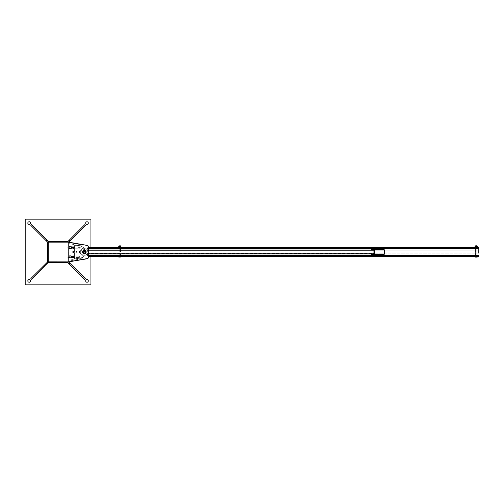<?xml version="1.0" encoding="UTF-8"?>
<svg xmlns="http://www.w3.org/2000/svg" width="504" height="504" viewBox="0 0 504 504"><rect width="100%" height="100%" fill="white"/><g stroke="black" fill="none" stroke-linecap="round" stroke-linejoin="round"><path stroke-width="0.38" stroke-dasharray="2.52 1.89" d="M86.997 279.613A1.317 1.317 0 0 0 85.68 280.923A1.317 1.317 0 0 0 86.997 282.24A1.317 1.317 0 0 0 88.307 280.923A1.317 1.317 0 0 0 86.997 279.613M86.997 221.76A1.317 1.317 0 0 0 85.68 223.077A1.317 1.317 0 0 0 86.997 224.387A1.317 1.317 0 0 0 88.307 223.077A1.317 1.317 0 0 0 86.997 221.76M29.144 279.613A1.317 1.317 0 0 0 27.827 280.923A1.317 1.317 0 0 0 29.144 282.24A1.317 1.317 0 0 0 30.46 280.923A1.317 1.317 0 0 0 29.144 279.613M29.144 221.76A1.317 1.317 0 0 0 27.827 223.077A1.317 1.317 0 0 0 29.144 224.387A1.317 1.317 0 0 0 30.46 223.077A1.317 1.317 0 0 0 29.144 221.76M25.2 219.133L25.2 284.867L90.941 284.867L90.941 219.133L25.2 219.133M90.941 247.729L90.941 256.271M30.864 278.536L31.607 279.279L48.34 262.546L47.596 261.803L30.864 278.536M47.691 261.891L48.176 262.376M84.552 279.329L85.296 278.586L68.563 261.853L87.223 258.577A1.317 1.317 0 0 0 88.307 257.279L88.307 246.721A1.317 1.317 0 0 0 87.223 245.423L68.588 242.141L48.208 242.141L48.208 261.859L68.588 261.859L67.82 262.597L84.552 279.329M31.588 224.671L30.845 225.414L47.578 242.147L48.321 241.403L31.588 224.671M68.746 242.166L85.397 225.515L84.653 224.771L67.92 241.504L68.55 242.141M68.462 242.141A1.184 1.184 0 0 1 68.588 242.663A1.184 1.184 0 0 0 67.404 241.479L48.737 241.479A1.184 1.184 0 0 0 47.552 242.663L47.552 261.337A1.184 1.184 0 0 0 48.737 262.521L67.404 262.521A1.184 1.184 0 0 0 68.588 261.337L68.588 242.663L68.588 261.337A1.184 1.184 0 0 1 68.462 261.859M84.382 253.487A1.317 1.317 0 0 0 85.516 251.515A1.317 1.317 0 0 0 83.242 251.515A1.317 1.317 0 0 0 84.382 253.487A1.317 1.317 0 0 1 83.242 251.515A1.317 1.317 0 0 1 85.516 251.515A1.317 1.317 0 0 1 84.382 253.487M68.601 261.859L68.601 242.311L87.236 245.599L68.601 242.311L68.601 262.036L87.236 258.747A1.317 1.317 0 0 0 88.326 257.456L88.326 246.891A1.317 1.317 0 0 0 87.236 245.599A1.317 1.317 0 0 1 88.307 246.689M88.326 247.729L88.326 256.271M76.476 251.723L76.236 252.139L76.715 252.139L76.476 251.723M73.187 251.559A0.441 0.441 0 0 0 72.803 252.221A0.441 0.441 0 0 0 73.571 252.221A0.441 0.441 0 0 0 73.187 251.559M79.764 251.559A0.441 0.441 0 0 0 79.38 252.221A0.441 0.441 0 0 0 80.149 252.221A0.441 0.441 0 0 0 79.764 251.559M84.363 253.317A1.317 1.317 0 0 1 83.229 251.345A1.317 1.317 0 0 1 85.504 251.345A1.317 1.317 0 0 1 84.363 253.317A1.317 1.317 0 0 0 85.504 251.345A1.317 1.317 0 0 0 83.229 251.345A1.317 1.317 0 0 0 84.363 253.317A1.317 1.317 0 0 0 85.504 251.345A1.317 1.317 0 0 0 83.229 251.345A1.317 1.317 0 0 0 84.363 253.317L83.903 253.228L84.363 253.317A1.317 1.317 0 0 1 83.229 251.345A1.317 1.317 0 0 1 85.504 251.345A1.317 1.317 0 0 1 84.363 253.317L84.823 253.228L84.823 250.772L83.903 250.772L84.823 250.772M82.826 257.462L68.601 260.07L82.826 257.462L83.021 258.495L68.796 261.103L68.601 260.07L68.796 261.103L83.021 258.495M82.826 246.173L68.601 243.564L82.826 246.173L83.021 245.133L68.796 242.525L83.021 245.133M68.796 242.525L68.601 243.564L68.796 242.525M84.363 253.777A1.777 1.777 0 0 0 85.9 251.112A1.777 1.777 0 0 0 82.826 251.112A1.777 1.777 0 0 0 84.363 253.777M84.363 252.92A0.92 0.92 0 0 0 85.163 251.54A0.92 0.92 0 0 0 83.57 251.54A0.92 0.92 0 0 0 84.363 252.92M84.363 250.62A1.38 1.38 0 0 1 85.743 252A1.38 1.38 0 0 1 84.363 253.38A1.38 1.38 0 0 0 85.56 251.307A1.38 1.38 0 0 0 83.173 251.307A1.38 1.38 0 0 0 84.363 253.38A1.38 1.38 0 0 1 82.984 252A1.38 1.38 0 0 1 84.363 250.62M84.363 253.707A1.707 1.707 0 0 0 85.844 251.143A1.707 1.707 0 0 0 82.883 251.143A1.707 1.707 0 0 0 84.363 253.707A1.707 1.707 0 0 1 82.883 251.143A1.707 1.707 0 0 1 85.844 251.143A1.707 1.707 0 0 1 84.363 253.707L84.823 253.644L84.363 253.707A1.707 1.707 0 0 0 85.844 251.143A1.707 1.707 0 0 0 82.883 251.143A1.707 1.707 0 0 0 84.363 253.707A1.707 1.707 0 0 1 82.883 251.143A1.707 1.707 0 0 1 85.844 251.143A1.707 1.707 0 0 1 84.363 253.707M83.903 253.304L84.363 253.38L83.903 253.644M84.363 253.38L84.823 253.304L84.363 253.38A1.38 1.38 0 0 1 83.173 251.307A1.38 1.38 0 0 1 85.56 251.307A1.38 1.38 0 0 1 84.363 253.38A1.38 1.38 0 0 0 85.56 251.307A1.38 1.38 0 0 0 83.173 251.307A1.38 1.38 0 0 0 84.363 253.38M84.823 250.356L83.903 250.356L84.823 250.356L84.823 250.696L83.903 250.696L84.823 250.696M83.903 250.356L83.903 250.696M83.985 254.148L85.126 254.148L83.796 254.211L83.985 253.682L84.76 253.682L83.973 253.682L83.985 254.148M85.126 253.682L84.748 253.682L85.126 253.682L85.025 254.211M83.607 253.682L83.708 254.211M84.748 253.682L84.748 254.148L84.748 253.682M84.363 249.146L84.76 249.146L84.363 249.146M84.363 249.083L84.036 249.083L84.363 249.083M84.363 249.915L83.607 249.971L84.363 249.915M83.708 250.343L85.025 250.343L83.607 250.286L83.985 250.286L83.607 250.286L83.708 249.518L85.025 249.518L83.708 249.518M84.363 250.343L84.937 249.915L84.748 250.286L85.126 250.286L84.363 250.343M85.025 250.343L85.025 249.518M84.363 249.518L84.722 249.518L84.363 249.518M74.39 248.226L79.645 248.226L79.645 246.916L79.645 248.226L80.306 247.571L79.645 246.916L74.39 246.916L74.39 248.226L74.39 246.916M83.595 256.971L83.595 256.12L83.595 256.971L79.645 258.747L74.39 258.747L74.39 245.599L79.645 245.599L83.595 247.376L83.595 248.226A4.013 4.013 0 0 0 83.595 256.12A4.013 4.013 0 0 1 83.595 248.226L83.595 247.376L79.645 245.599L74.39 245.599L74.39 258.747L79.645 258.747L83.595 256.971M74.39 257.431L74.39 256.12L74.39 257.431L79.645 257.431L79.645 256.12L79.645 257.431L80.306 256.775L79.645 256.12L74.39 256.12M70.144 257.431L70.239 255.559L70.239 257.991L70.144 256.12L70.144 257.431L71.247 257.431L71.247 255.862L71.247 257.242M74.422 256.775L74.422 257.109L74.422 256.775C74.264 255.238 74.113 255.478 73.975 257.512L74.126 256.221C74.019 256.208 73.905 254.482 73.634 257.5L73.855 257.5C73.704 255.181 73.502 255.181 73.244 257.5L73.464 257.5C73.263 255.118 73.055 255.118 72.847 257.5L73.067 257.5C72.916 255.181 72.715 255.181 72.456 257.5L72.67 257.5C72.475 255.118 72.267 255.118 72.059 257.5L72.28 257.5C72.129 255.181 71.927 255.181 71.662 257.5L71.807 256.775C71.618 255.358 71.467 255.604 71.36 257.512L71.247 256.208C71.48 258.262 71.644 258.206 71.725 256.038L71.543 256.775C71.669 258.489 71.852 258.243 72.078 256.051L71.864 256.051C72.122 258.369 72.324 258.369 72.475 256.051L72.255 256.051C72.406 258.369 72.614 258.369 72.872 256.051L72.652 256.051C72.91 258.369 73.118 258.369 73.263 256.051L73.049 256.051C73.193 258.369 73.401 258.369 73.66 256.051L73.439 256.051C73.697 258.357 73.905 258.357 74.05 256.045L73.861 256.227C74.082 258.256 74.239 258.193 74.346 256.038L74.422 257.676M71.379 257.336L71.247 256.208M69.716 257.827L69.716 255.862L69.716 257.827L69.628 257.38L68.613 257.689L68.613 255.723L68.613 257.689L69.716 257.689L68.613 257.827M69.716 255.862L68.708 256.171L68.613 257.431L68.613 256.12L68.613 256.775L68.708 256.171L69.628 256.171L69.716 256.775L69.716 255.862M68.613 255.723L69.716 255.723M69.716 256.775L69.716 257.431L69.716 256.775M71.247 255.862L71.152 257.991L71.247 255.862M70.144 257.827L71.247 257.827M70.239 257.38L71.152 257.38L70.239 257.38M70.239 256.171L71.152 256.171L70.239 256.171M70.144 255.723L71.247 255.723M67.851 256.775L67.851 257.431L67.851 256.775M78.366 256.775L78.366 257.431L78.366 256.775M71.247 247.105L71.152 248.787L71.247 246.519L71.247 247.571L71.247 246.916L70.144 246.916L70.144 247.571L70.239 246.966L71.152 246.966L70.239 246.966L70.239 246.355L71.247 246.519M74.422 247.571L74.422 247.237L74.422 247.571C74.264 249.108 74.113 248.869 73.975 246.834L74.126 248.126C74.019 248.138 73.905 249.871 73.634 246.847L73.855 246.847C73.704 249.165 73.502 249.165 73.244 246.847L73.464 246.847C73.2 249.165 72.998 249.165 72.847 246.847L73.067 246.847C72.916 249.165 72.715 249.165 72.456 246.847L72.67 246.847C72.526 249.165 72.318 249.165 72.059 246.847L72.28 246.847C72.129 249.165 71.927 249.165 71.662 246.847L71.807 247.571C71.618 248.989 71.467 248.743 71.36 246.834L71.247 248.138C71.48 246.084 71.644 246.147 71.725 248.314L71.543 247.571C71.669 245.864 71.852 246.103 72.078 248.296L71.864 248.296C72.122 245.977 72.324 245.977 72.475 248.296L72.255 248.296C72.519 245.977 72.721 245.977 72.872 248.296L72.652 248.296C72.803 245.977 73.004 245.977 73.263 248.296L73.049 248.296C73.307 245.977 73.508 245.977 73.66 248.296L73.439 248.296C73.697 245.99 73.905 245.99 74.05 248.302L73.861 248.119C74.082 246.091 74.239 246.154 74.346 248.314L74.422 246.67M71.379 247.01L71.247 248.138M68.708 246.966L68.613 248.485L68.708 246.355L68.708 246.966L69.628 246.966L69.716 248.226L69.716 246.916L69.628 248.182L68.613 248.485L68.613 246.916L68.613 248.226L68.613 247.571L68.708 248.182L69.716 248.485L69.716 246.519L69.628 248.787L69.628 246.966L68.708 246.966M69.716 246.519L68.613 246.519M69.716 248.623L68.613 248.623M70.144 246.519L70.144 248.485L71.152 248.182L70.239 248.182L70.239 248.787L70.144 246.916M70.144 248.623L71.247 248.623M67.851 247.571L67.851 246.916L67.851 247.571M78.366 247.571L78.366 246.916L78.366 247.571M119.864 255.799L120.588 255.799L119.864 255.799M119.864 256.271L120.588 256.271L119.864 256.271M478.8 253.184L86.997 253.184L86.997 254.803L86.997 253.184L478.8 253.184L478.8 256.215L86.997 256.215L86.997 247.729L86.997 256.215M86.997 248.201L478.8 248.201M86.997 255.799L478.8 255.799L86.997 255.799M88.307 256.271L478.8 256.271M478.8 247.729L88.307 247.729M86.997 250.816L86.997 249.197L86.997 250.816L478.8 250.816L86.997 250.816M86.997 247.785L478.8 247.785L478.8 250.816M88.307 248.724L478.8 248.724L478.8 255.276L88.307 255.276M119.864 248.201L120.588 248.201L119.864 248.201M475.448 248.201L476.891 248.201L475.448 248.201L475.448 247.729L476.891 247.729L476.891 248.201L476.891 247.729L475.448 247.729M118.572 247.628L120.979 247.729L119.209 247.729L120.519 247.729L119.221 247.628L119.221 247.105L119.864 247.004L119.265 247.004L120.519 247.004L119.209 247.004L121.155 247.105M118.648 256.271L121.08 256.271M476.891 256.271L475.448 256.271L476.891 256.271L476.891 255.799L475.448 255.799L476.891 255.799L476.891 256.271M476.891 255.616L475.448 255.616L476.891 255.616L476.891 248.384L475.448 248.384L476.891 248.384L476.891 255.616M477.156 255.616L475.184 255.616L477.156 255.616L477.156 248.384L475.184 248.384L477.156 248.384L477.156 255.616M476.897 251.011L475.379 251.011L476.897 251.011M476.897 252.989L475.379 252.989L476.897 252.989M478.113 252.989L474.069 252.989L478.113 252.989M478.113 251.011L474.069 251.011L478.113 251.011M476.696 257.116L477.225 257.116M477.225 257.021L477.225 256.271L475.121 256.271L476.173 256.271L476.173 257.021M475.121 256.271L475.121 257.021M476.828 246.475L476.828 249.171L475.511 249.171L476.828 249.171L476.828 256.271L475.511 256.271L476.828 256.271L476.828 245.851L475.511 245.851M475.612 245.757L476.727 245.757M476.771 247.004L475.574 247.004L476.771 247.004L476.771 246.475L475.574 246.475L476.771 246.475L476.771 247.004M476.828 247.004L475.511 247.004L476.828 247.004L476.828 247.729L475.511 247.729L476.828 247.729L476.828 247.004M475.051 247.004L475.612 247.004L475.051 247.004M475.051 247.628L476.727 247.729L475.051 247.628L475.051 247.105M477.288 247.628L476.727 247.729L477.288 247.729L476.727 247.729L477.288 247.628L477.288 247.105L475.612 247.004L477.288 247.004M475.612 247.729L475.051 247.729M475.051 246.475L477.288 246.475M476.727 247.729L476.173 247.628L476.173 247.105M119.259 257.021L119.864 257.116L119.259 257.021L119.259 256.271L120.469 256.271L120.469 257.021L119.864 257.116L120.469 257.021M119.209 245.851L120.519 245.851M119.303 245.757L120.425 245.757M120.506 247.628L120.506 247.105M118.572 247.105L119.221 247.105M120.979 247.004L118.749 247.004M118.749 246.475L120.979 246.475M119.864 246.475L120.462 246.475L119.864 246.475M384.426 253.972L374.529 253.972L384.161 253.972L384.161 250.028L371.196 250.028M371.196 249.499L384.161 249.499M384.161 253.972L371.196 253.972L374.51 253.972L373.741 253.972L373.741 250.028L87.797 250.028L88.143 250.816L87.797 253.972L88.143 253.184L87.797 250.028L88.307 250.028M371.196 254.501L384.161 254.501M374.529 253.966L374.529 250.034M87.734 252A3.37 3.37 -90 0 0 82.681 249.077A3.37 3.37 -90 0 0 82.681 254.923A3.37 3.37 -90 0 0 87.734 252L87.734 252A3.37 3.37 90 0 1 82.681 254.923A3.37 3.37 90 0 1 82.681 249.077A3.37 3.37 90 0 1 87.74 252M88.307 252.384L88.307 251.616M88.332 252L88.326 252A3.963 3.963 -90 0 0 82.385 248.567A3.963 3.963 -90 0 0 82.385 255.433A3.963 3.963 -90 0 0 88.332 252M374.51 253.449L374.51 250.551L373.741 250.551L373.741 253.449L88.049 253.449L373.741 253.449M373.741 250.028L374.51 250.028M373.741 253.972L88.307 253.972M374.51 250.551L373.741 250.551M84.363 251.446L84.76 251.446L84.363 251.446M86.997 255.371L478.8 255.371M86.997 254.803L478.8 254.803L86.997 254.803M86.997 249.197L478.8 249.197L86.997 249.197M86.997 249.077L478.8 249.077M86.997 248.233L478.8 248.233M86.997 254.923L478.8 254.923M86.997 255.767L478.8 255.767M86.997 248.629L478.8 248.629M119.864 249.171L120.519 249.171L119.864 249.171M374.554 253.184L373.697 253.184M373.615 250.816L88.307 250.816M373.615 253.184L88.307 253.184M374.554 250.816L373.697 250.816M83.903 253.228L83.903 250.772M84.823 253.304L84.823 253.644M84.76 253.682L84.691 249.083M83.973 253.682L84.036 249.083M84.004 249.518L84.004 249.915M84.722 249.518L84.722 249.915M83.973 249.915L83.973 250.343M84.76 249.915L84.76 250.343M74.29 256.775L74.422 257.45M69.716 256.12L68.613 256.12M69.716 257.431L68.613 257.431M70.144 256.12L71.247 256.12M67.851 257.431L78.366 257.431M67.851 256.12L78.366 256.12M74.29 247.571L74.422 246.897M68.613 248.226L69.716 248.226M68.613 246.916L69.716 246.916M71.247 248.226L70.144 248.226M67.851 248.226L78.366 248.226M67.851 246.916L78.366 246.916M119.139 255.799L119.139 256.271M120.588 255.799L120.588 256.271M119.139 247.729L119.139 248.201M120.588 247.729L120.588 248.201M475.448 255.799L475.448 256.271M475.448 255.616L475.448 248.384M475.184 255.616L475.184 248.384M475.379 251.011L475.379 252.989M476.96 251.011L476.96 252.989M474.069 251.011L474.069 252.989M478.277 251.011L478.277 252.989M475.511 256.271L475.511 246.475M475.574 246.475L475.574 247.004M475.511 247.004L475.511 247.729M120.519 256.271L120.519 246.475M119.209 256.271L119.209 246.475M119.209 247.004L119.209 247.729M120.519 247.004L120.519 247.729M119.265 246.475L119.265 247.004M120.462 246.475L120.462 247.004"/><path stroke-width="0.76" d="M86.997 282.24A1.317 1.317 0 0 1 85.856 280.268A1.317 1.317 0 0 1 88.131 280.268A1.317 1.317 0 0 1 86.997 282.24M86.997 224.387A1.317 1.317 0 0 1 85.856 222.415A1.317 1.317 0 0 1 88.131 222.415A1.317 1.317 0 0 1 86.997 224.387M29.144 282.24A1.317 1.317 0 0 1 28.004 280.268A1.317 1.317 0 0 1 30.284 280.268A1.317 1.317 0 0 1 29.144 282.24M90.941 256.271L90.941 284.867L25.2 284.867L25.2 219.133L90.941 219.133L90.941 247.729M29.144 224.387A1.317 1.317 0 0 1 28.004 222.415A1.317 1.317 0 0 1 30.284 222.415A1.317 1.317 0 0 1 29.144 224.387M47.691 261.891L30.864 278.536L31.607 279.279L48.176 262.376M46.355 263.038L47.099 263.781M68.55 261.859L67.82 262.597L84.552 279.329L85.296 278.586L68.727 262.011M69.061 263.831L69.804 263.088M68.601 261.891L48.208 261.859L48.208 242.141L68.588 242.141L87.223 245.423A1.317 1.317 0 0 1 88.307 246.721L88.307 257.279A1.317 1.317 0 0 1 87.223 258.577L68.588 261.859M47.08 240.169L31.588 224.671L30.845 225.414L46.337 240.912L47.578 242.147L48.321 241.403L47.08 240.169L46.337 240.912M68.746 242.166L85.397 225.515L84.653 224.771L67.92 241.504L68.55 242.141M69.905 241.013L69.161 240.269M68.462 261.859A1.184 1.184 0 0 1 67.404 262.521L48.737 262.521A1.184 1.184 0 0 1 47.552 261.337L47.552 242.663A1.184 1.184 0 0 1 48.737 241.479L67.404 241.479A1.184 1.184 0 0 1 68.462 242.141M88.307 246.689A1.317 1.317 0 0 1 88.326 246.891L88.326 247.729M88.326 256.271L88.326 257.456A1.317 1.317 0 0 1 87.236 258.747L68.601 261.859M76.476 251.723L76.715 252.139L76.236 252.139L76.476 251.723M73.187 251.559A0.441 0.441 0 0 1 73.571 252.221A0.441 0.441 0 0 1 72.803 252.221A0.441 0.441 0 0 1 73.187 251.559M79.764 251.559A0.441 0.441 0 0 1 80.149 252.221A0.441 0.441 0 0 1 79.38 252.221A0.441 0.441 0 0 1 79.764 251.559M84.363 253.317A1.317 1.317 0 0 0 85.504 251.345A1.317 1.317 0 0 0 83.229 251.345A1.317 1.317 0 0 0 84.363 253.317A1.317 1.317 0 0 1 83.229 251.345A1.317 1.317 0 0 1 85.504 251.345A1.317 1.317 0 0 1 84.363 253.317L84.458 253.31M84.363 253.38A1.38 1.38 0 0 0 85.56 251.307A1.38 1.38 0 0 0 83.173 251.307A1.38 1.38 0 0 0 84.363 253.38M84.363 253.777A1.777 1.777 0 0 1 82.826 251.112A1.777 1.777 0 0 1 85.9 251.112A1.777 1.777 0 0 1 84.363 253.777M84.363 253.247A1.247 1.247 0 0 1 83.286 251.376A1.247 1.247 0 0 1 85.447 251.376A1.247 1.247 0 0 1 84.363 253.247M478.8 253.184L478.8 247.785M478.8 250.816L478.8 248.201L478.8 248.724L88.307 248.724M478.8 256.215L478.8 255.276L88.307 255.276M88.307 256.271L119.259 256.271L118.648 256.271L118.648 257.021L121.08 257.021L118.95 257.116M120.777 257.116L121.08 256.271L120.469 256.271L478.8 256.271M88.307 247.729L478.8 247.729M475.121 257.021L475.644 257.116L475.121 257.116L475.121 256.271M476.173 257.021L476.173 256.271L477.225 256.271L477.225 257.021L476.696 257.116L477.225 257.116L475.644 257.116L476.696 257.116M476.727 245.757L475.511 245.851L476.727 245.757L476.828 246.475L476.828 245.851M475.051 247.729L475.051 247.004L477.288 247.004L475.051 247.105M475.051 247.628L477.288 247.628L477.288 246.475L475.051 246.475L475.051 247.004M476.173 247.628L476.173 247.105M120.519 246.475L120.519 245.851L119.209 245.851L119.209 246.475M119.259 257.021L119.259 256.271L120.469 256.271L120.469 257.021M120.519 245.851L119.209 245.851M118.749 247.729L119.221 247.628L119.221 247.105L118.572 247.105L119.221 247.105M120.979 247.004L120.979 246.475L118.749 246.475L118.894 247.729L120.506 247.628L120.506 247.105L119.864 247.004L121.155 247.105L120.834 247.004L121.155 247.105L120.834 247.729L119.221 247.628M120.506 247.628L120.979 247.729M120.834 247.004L120.506 247.105M384.161 250.028L384.161 249.499L371.196 249.499L371.196 250.028L374.529 250.028L374.529 249.499M384.161 253.972L384.161 254.501L371.196 254.501L371.196 253.972M88.307 250.028L374.51 250.028L374.529 254.501M374.529 253.966L374.529 250.034M374.793 253.972L384.426 253.972L384.426 250.028L374.793 250.028M88.307 251.616A3.963 3.963 90 0 1 88.307 252.384M374.51 253.972L88.307 253.972M374.636 253.184L88.307 253.184M374.636 250.816L88.307 250.816M475.511 246.475L475.511 245.851M477.288 246.475L477.288 247.004"/></g></svg>
